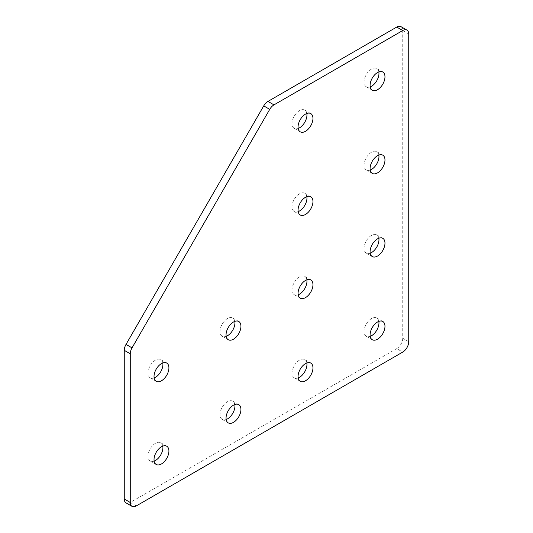 <?xml version="1.0" encoding="UTF-8"?>
<svg xmlns="http://www.w3.org/2000/svg" width="533" height="533" viewBox="0 0 533 533"><rect width="100%" height="100%" fill="white"/><g stroke="black" fill="none" stroke-linecap="round" stroke-linejoin="round"><path stroke-width="0.4" stroke-dasharray="2.67 2" d="M162.798 362.96A10.527 6.076 120 0 0 160.733 359.602A10.527 6.076 120 0 0 155.469 360.121A10.527 6.076 120 0 0 148.594 369.396A10.527 6.076 120 0 0 150.213 377.83A10.527 6.076 120 0 0 154.15 377.937M234.813 321.379A10.527 6.076 120 0 0 232.754 318.021A10.527 6.076 120 0 0 227.491 318.541A10.527 6.076 120 0 0 220.615 327.815A10.527 6.076 120 0 0 222.228 336.25A10.527 6.076 120 0 0 226.165 336.356M306.835 113.482A10.527 6.076 120 0 0 304.769 110.124A10.527 6.076 120 0 0 299.506 110.644A10.527 6.076 120 0 0 292.63 119.918A10.527 6.076 120 0 0 294.249 128.353A10.527 6.076 120 0 0 298.187 128.46M378.85 71.902A10.527 6.076 120 0 0 376.791 68.544A10.527 6.076 120 0 0 371.528 69.063A10.527 6.076 120 0 0 364.652 78.338A10.527 6.076 120 0 0 366.264 86.772A10.527 6.076 120 0 0 370.202 86.879M306.835 196.644A10.527 6.076 120 0 0 304.769 193.286A10.527 6.076 120 0 0 299.506 193.805A10.527 6.076 120 0 0 292.63 203.08A10.527 6.076 120 0 0 294.249 211.514A10.527 6.076 120 0 0 298.187 211.621M378.85 155.063A10.527 6.076 120 0 0 376.791 151.705A10.527 6.076 120 0 0 371.528 152.225A10.527 6.076 120 0 0 364.652 161.499A10.527 6.076 120 0 0 366.264 169.934A10.527 6.076 120 0 0 370.202 170.04M306.835 279.805A10.527 6.076 120 0 0 304.769 276.44A10.527 6.076 120 0 0 299.506 276.967A10.527 6.076 120 0 0 292.63 286.241A10.527 6.076 120 0 0 294.249 294.669A10.527 6.076 120 0 0 298.187 294.776M378.85 238.224A10.527 6.076 120 0 0 376.791 234.866A10.527 6.076 120 0 0 371.528 235.386A10.527 6.076 120 0 0 364.652 244.66A10.527 6.076 120 0 0 366.264 253.095A10.527 6.076 120 0 0 370.202 253.195M162.798 446.121A10.527 6.076 120 0 0 160.733 442.763A10.527 6.076 120 0 0 155.469 443.283A10.527 6.076 120 0 0 148.594 452.557A10.527 6.076 120 0 0 150.213 460.992A10.527 6.076 120 0 0 154.15 461.098M234.813 404.54A10.527 6.076 120 0 0 232.754 401.182A10.527 6.076 120 0 0 227.491 401.702A10.527 6.076 120 0 0 220.615 410.976A10.527 6.076 120 0 0 222.228 419.411A10.527 6.076 120 0 0 226.165 419.518M306.835 362.96A10.527 6.076 120 0 0 304.769 359.602A10.527 6.076 120 0 0 299.506 360.121A10.527 6.076 120 0 0 292.63 369.396A10.527 6.076 120 0 0 294.249 377.83A10.527 6.076 120 0 0 298.187 377.937M378.85 321.386A10.527 6.076 120 0 0 376.791 318.021A10.527 6.076 120 0 0 371.528 318.547A10.527 6.076 120 0 0 364.652 327.822A10.527 6.076 120 0 0 366.264 336.25A10.527 6.076 120 0 0 370.202 336.356M400.976 26.65A8.488 4.897 -60 0 1 402.735 30.534L408.738 33.999M408.738 341.693L402.735 338.228L402.735 30.534M402.735 338.228A8.488 4.897 -60 0 1 396.732 348.622L402.735 352.086M136.268 505.93L130.265 502.466L396.732 348.622M130.265 502.466A8.488 4.897 -60 0 1 126.021 502.885M160.733 359.602L166.736 363.066M232.754 318.021L238.751 321.486M304.769 110.124L310.772 113.589M376.791 68.544L382.787 72.008M304.769 193.286L310.772 196.75M376.791 151.705L382.787 155.17M304.769 276.44L310.772 279.912M376.791 234.866L382.787 238.331M160.733 442.763L166.736 446.228M232.754 401.182L238.751 404.647M304.769 359.602L310.772 363.066M376.791 318.021L382.787 321.486M366.264 336.25L372.267 339.721M294.249 377.83L300.246 381.295M222.228 419.411L228.231 422.876M150.213 460.992L156.209 464.456M366.264 253.095L372.267 256.56M294.249 294.669L300.246 298.14M366.264 169.934L372.267 173.398M294.249 211.514L300.246 214.979M366.264 86.772L372.267 90.237M294.249 128.353L300.246 131.818M222.228 336.25L228.231 339.714M150.213 377.83L156.209 381.295"/><path stroke-width="0.8" d="M161.472 380.775A10.527 6.076 120 0 0 168.348 371.501A10.527 6.076 120 0 0 166.736 363.066A10.527 6.076 120 0 0 161.472 363.586A10.527 6.076 120 0 0 154.597 372.86A10.527 6.076 120 0 0 156.209 381.295A10.527 6.076 120 0 0 161.472 380.775M154.15 377.937A10.527 6.076 120 0 0 155.469 377.311A10.527 6.076 120 0 0 162.798 362.96M233.494 339.195A10.527 6.076 120 0 0 240.37 329.92A10.527 6.076 120 0 0 238.751 321.486A10.527 6.076 120 0 0 233.494 322.012A10.527 6.076 120 0 0 226.618 331.286A10.527 6.076 120 0 0 228.231 339.714A10.527 6.076 120 0 0 233.494 339.195M226.165 336.356A10.527 6.076 120 0 0 227.491 335.73A10.527 6.076 120 0 0 234.813 321.379M305.509 131.298A10.527 6.076 120 0 0 312.385 122.024A10.527 6.076 120 0 0 310.772 113.589A10.527 6.076 120 0 0 305.509 114.109A10.527 6.076 120 0 0 298.633 123.383A10.527 6.076 120 0 0 300.246 131.818A10.527 6.076 120 0 0 305.509 131.298M298.187 128.46A10.527 6.076 120 0 0 299.506 127.833A10.527 6.076 120 0 0 306.835 113.482M377.531 89.717A10.527 6.076 120 0 0 384.406 80.443A10.527 6.076 120 0 0 382.787 72.008A10.527 6.076 120 0 0 377.531 72.528A10.527 6.076 120 0 0 370.655 81.802A10.527 6.076 120 0 0 372.267 90.237A10.527 6.076 120 0 0 377.531 89.717M370.202 86.879A10.527 6.076 120 0 0 371.528 86.253A10.527 6.076 120 0 0 378.85 71.902M305.509 214.459A10.527 6.076 120 0 0 312.385 205.185A10.527 6.076 120 0 0 310.772 196.75A10.527 6.076 120 0 0 305.509 197.27A10.527 6.076 120 0 0 298.633 206.544A10.527 6.076 120 0 0 300.246 214.979A10.527 6.076 120 0 0 305.509 214.459M298.187 211.621A10.527 6.076 120 0 0 299.506 210.988A10.527 6.076 120 0 0 306.835 196.644M377.531 172.879A10.527 6.076 120 0 0 384.406 163.604A10.527 6.076 120 0 0 382.787 155.17A10.527 6.076 120 0 0 377.531 155.689A10.527 6.076 120 0 0 370.655 164.964A10.527 6.076 120 0 0 372.267 173.398A10.527 6.076 120 0 0 377.531 172.879M370.202 170.04A10.527 6.076 120 0 0 371.528 169.414A10.527 6.076 120 0 0 378.85 155.063M305.509 297.614A10.527 6.076 120 0 0 312.385 288.34A10.527 6.076 120 0 0 310.772 279.912A10.527 6.076 120 0 0 305.509 280.431A10.527 6.076 120 0 0 298.633 289.705A10.527 6.076 120 0 0 300.246 298.14A10.527 6.076 120 0 0 305.509 297.614M298.187 294.776A10.527 6.076 120 0 0 299.506 294.149A10.527 6.076 120 0 0 306.835 279.805M377.531 256.04A10.527 6.076 120 0 0 384.406 246.766A10.527 6.076 120 0 0 382.787 238.331A10.527 6.076 120 0 0 377.531 238.851A10.527 6.076 120 0 0 370.655 248.125A10.527 6.076 120 0 0 372.267 256.56A10.527 6.076 120 0 0 377.531 256.04M370.202 253.195A10.527 6.076 120 0 0 371.528 252.569A10.527 6.076 120 0 0 378.85 238.224M161.472 463.937A10.527 6.076 120 0 0 168.348 454.662A10.527 6.076 120 0 0 166.736 446.228A10.527 6.076 120 0 0 161.472 446.747A10.527 6.076 120 0 0 154.597 456.021A10.527 6.076 120 0 0 156.209 464.456A10.527 6.076 120 0 0 161.472 463.937M154.15 461.098A10.527 6.076 120 0 0 155.469 460.472A10.527 6.076 120 0 0 162.798 446.121M233.494 422.356A10.527 6.076 120 0 0 240.37 413.082A10.527 6.076 120 0 0 238.751 404.647A10.527 6.076 120 0 0 233.494 405.167A10.527 6.076 120 0 0 226.618 414.441A10.527 6.076 120 0 0 228.231 422.876A10.527 6.076 120 0 0 233.494 422.356M226.165 419.518A10.527 6.076 120 0 0 227.491 418.891A10.527 6.076 120 0 0 234.813 404.54M305.509 380.775A10.527 6.076 120 0 0 312.385 371.501A10.527 6.076 120 0 0 310.772 363.066A10.527 6.076 120 0 0 305.509 363.593A10.527 6.076 120 0 0 298.633 372.867A10.527 6.076 120 0 0 300.246 381.295A10.527 6.076 120 0 0 305.509 380.775M298.187 377.937A10.527 6.076 120 0 0 299.506 377.311A10.527 6.076 120 0 0 306.835 362.96M377.531 339.195A10.527 6.076 120 0 0 384.406 329.92A10.527 6.076 120 0 0 382.787 321.486A10.527 6.076 120 0 0 377.531 322.012A10.527 6.076 120 0 0 370.655 331.286A10.527 6.076 120 0 0 372.267 339.721A10.527 6.076 120 0 0 377.531 339.195M370.202 336.356A10.527 6.076 120 0 0 371.528 335.73A10.527 6.076 120 0 0 378.85 321.386M402.735 30.534L396.732 27.07L267.972 101.41L273.975 104.874A8.488 4.897 120 0 0 269.731 109.352L132.024 347.869A8.488 4.897 120 0 0 130.265 353.785L130.265 502.466A8.488 4.897 120 0 0 132.024 506.35A8.488 4.897 120 0 0 136.268 505.93L402.735 352.086A8.488 4.897 120 0 0 408.738 341.693L408.738 33.999A8.488 4.897 120 0 0 406.979 30.115A8.488 4.897 120 0 0 402.735 30.534L273.975 104.874M396.732 27.07A8.488 4.897 -60 0 1 400.976 26.65L406.979 30.115M132.024 506.35L126.021 502.885A8.488 4.897 -60 0 1 124.262 499.001L130.265 502.466M130.265 353.785L124.262 350.321L124.262 499.001M124.262 350.321A8.488 4.897 -60 0 1 126.021 344.405L132.024 347.869M269.731 109.352L263.728 105.887L126.021 344.405M263.728 105.887A8.488 4.897 -60 0 1 267.972 101.41"/></g></svg>
